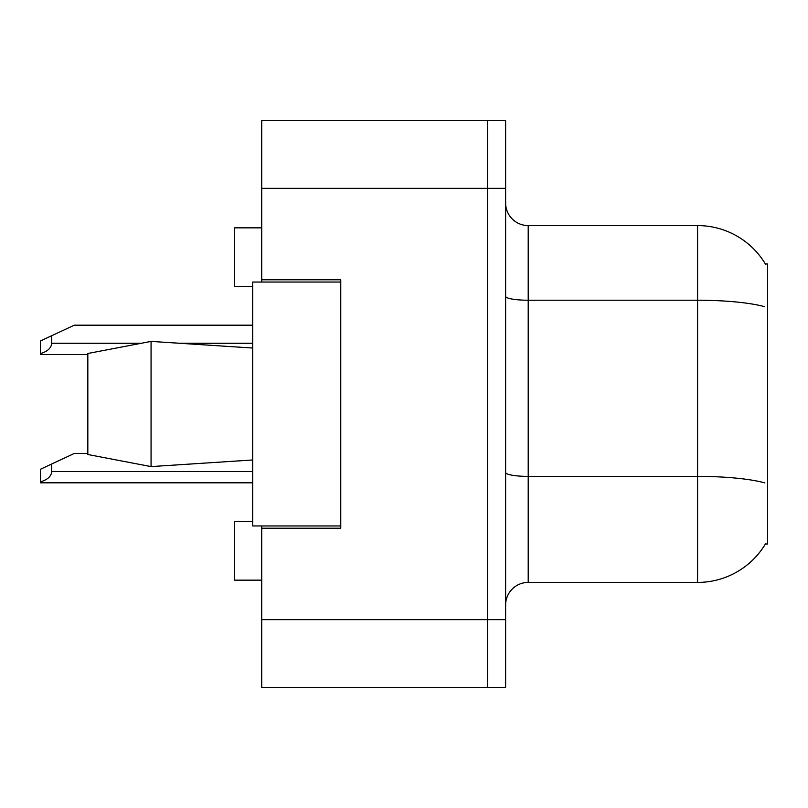 <?xml version="1.0" encoding="UTF-8"?>
<svg xmlns="http://www.w3.org/2000/svg" width="808" height="808" viewBox="0 0 808 808"><rect width="100%" height="100%" fill="white"/><g stroke="black" fill="none" stroke-linecap="round" stroke-linejoin="round"><path stroke-width="1.21" d="M261.721 525.957L261.721 687.426L487.557 687.426L487.557 120.574L261.721 120.574L261.721 282.043M261.721 279.79L340.764 279.79L340.764 528.21L261.721 528.21M765.378 544.016L767.6 544.016L767.6 263.984L765.378 263.984M252.692 521.433L234.623 521.433L234.623 580.154L261.721 580.154M252.692 286.567L234.623 286.567L234.623 227.846L261.721 227.846M505.626 605A22.584 22.584 0 0 1 528.21 582.416L697.587 582.416L697.587 225.583L528.21 225.583A22.584 22.584 0 0 1 505.626 203A22.584 22.584 0 0 0 528.21 225.583L528.21 582.416M765.782 543.35A79.043 79.043 0 0 1 697.587 582.416M765.55 264.256A79.043 79.043 0 0 0 697.587 225.583A79.043 79.043 0 0 1 765.55 264.256M487.557 120.574L505.626 120.574L505.626 687.426L487.557 687.426M87.83 353.49L151.066 341.41L87.83 353.49L87.83 454.51L151.066 466.59L87.83 454.51M151.066 341.41L252.692 348.026L151.066 341.41L151.066 466.59L252.692 459.974L151.066 466.59M340.764 525.957L252.692 525.957L252.692 282.043L340.764 282.043M51.692 463.994L51.692 471.529C51.318 476.306 47.551 479.76 40.4 481.871L40.4 469.266L74.275 453.46L87.83 453.46M40.4 481.871L40.4 482.82L252.692 482.82M51.692 335.724L51.692 343.249C51.318 348.026 47.551 351.48 40.4 353.601L40.4 340.986L74.275 325.18L252.692 325.18M40.4 353.601L40.4 354.54L87.83 354.54M261.721 619.675L505.626 619.675M261.721 188.325L505.626 188.325M764.651 306.697A79.043 13.726 180 0 0 697.587 300.233L528.21 300.233A22.584 3.919 -0 0 1 505.626 296.314M764.893 482.921A79.043 13.726 180 0 0 697.587 476.387L528.21 476.387A22.584 3.919 0 0 1 505.626 472.468M51.692 471.529L252.692 471.529M51.692 343.249L141.208 343.249M179.568 343.249L252.692 343.249"/></g></svg>

